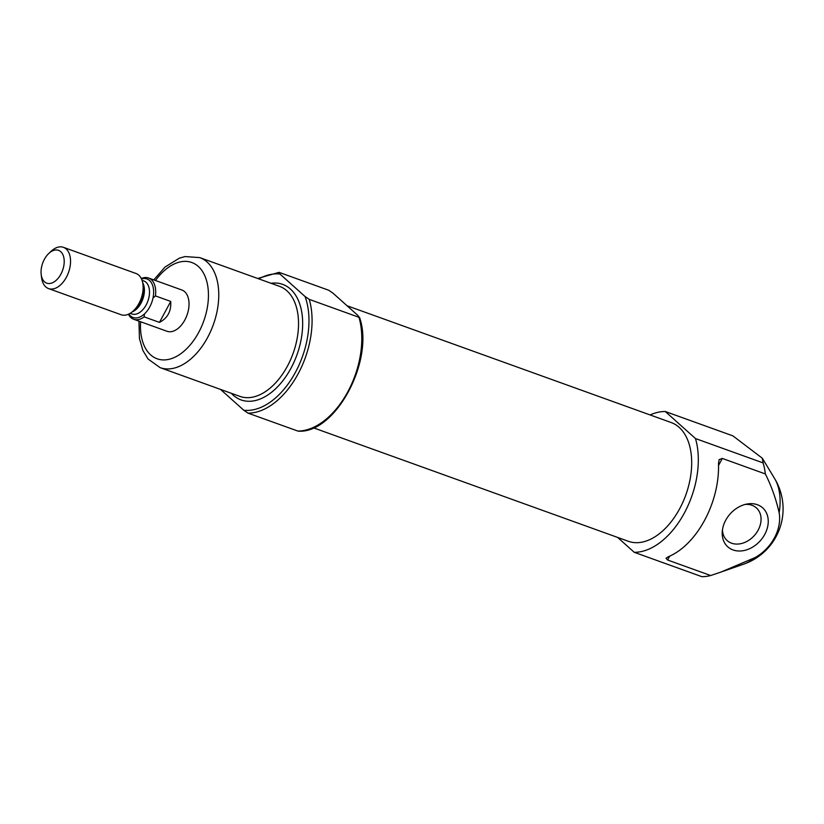 <?xml version="1.0" encoding="UTF-8"?>
<svg xmlns="http://www.w3.org/2000/svg" width="824" height="824" viewBox="0 0 824 824"><rect width="100%" height="100%" fill="white"/><g stroke="black" fill="none" stroke-linecap="round" stroke-linejoin="round"><path stroke-width="1.24" d="M650.095 414.936A73.099 44.393 109.8 0 1 665.277 411.506L732.917 435.875L762.293 458.206L763.127 462.923A73.099 44.393 -70.2 0 1 765.362 473.944C771.429 486.057 776.023 499.004 779.154 512.775A39.089 30.158 131.8 0 1 755 557.632L720.907 572.083L710.669 575.523A73.099 44.393 -70.2 0 1 701.873 576.676L634.243 552.307L617.609 537.413M718.528 465.457L722.318 458.432L719.136 459.617L718.476 463.5A73.099 44.393 109.8 0 1 668.264 556.756L666.039 558.239L667.615 560.011L710.669 575.523M722.318 458.432L765.362 473.944M665.277 411.506L695.487 438.553L763.127 462.923M695.487 438.553A73.099 44.393 109.8 0 1 684.414 512.93A73.099 44.393 109.8 0 1 634.243 552.307M220.492 389.392L243.791 410.239L247.993 413.133L298.051 431.127C335.481 434.217 374.93 359.861 359.449 317.178L358.955 317.292A73.099 44.393 109.8 0 1 347.882 391.668A73.099 44.393 109.8 0 1 297.711 431.045M305.034 296.496L279.964 274.042L279.037 272.342L328.745 290.254L332.958 293.138L358.028 315.582L358.955 317.292L309.247 299.38L305.034 296.496A70.905 43.064 109.8 0 1 295.486 372.232A70.905 43.064 109.8 0 1 243.791 410.239M257.706 278.481L279.037 272.342M347.017 305.735L671.158 422.527A63.118 38.337 109.8 0 1 679.687 508.696A63.118 38.337 109.8 0 1 628.362 541.286L313.388 427.8M764.775 534.374A26.152 20.178 -48.2 0 1 738.191 550.978A26.152 20.178 -48.2 0 1 722.246 531.82A26.152 20.178 -48.2 0 1 747.162 504A26.152 20.178 -48.2 0 1 764.775 534.374M745.184 504.432A21.929 16.923 -48.2 0 1 756.391 507.893A21.929 16.923 -48.2 0 1 758.152 530.131A21.929 16.923 -48.2 0 1 727.139 540.565A21.929 16.923 -48.2 0 1 722.463 529.811M141.285 278.522A21.929 13.318 109.8 0 1 148.567 278.007L181.898 290.017A21.929 13.318 109.8 0 1 184.854 319.959A21.929 13.318 109.8 0 1 167.025 331.279L133.704 319.269A21.929 13.318 109.8 0 1 128.42 314.232M141.501 278.976A20.466 12.432 109.8 0 1 149.577 280.551A20.466 12.432 109.8 0 1 152.996 298.031A20.466 12.432 109.8 0 1 144.416 313.975L144.159 316.88A21.929 13.318 109.8 0 1 133.704 319.269M144.416 313.975A20.466 12.432 109.8 0 1 128.874 314.016M148.567 278.007A21.929 13.318 109.8 0 1 151.348 279.686A21.929 13.318 109.8 0 1 155.448 295.919L152.996 298.031M155.448 295.919L170.743 301.429C171.351 311.214 167.591 318.198 159.454 322.39L170.743 301.429M144.159 316.88L159.454 322.39M60.749 251.67A17.448 10.599 109.8 0 1 57.979 278.461A17.448 10.599 109.8 0 1 41.2 274.588A17.448 10.599 109.8 0 1 48.822 253.432A17.448 10.599 109.8 0 1 60.749 251.67M48.822 253.432L51.191 251.207A21.929 13.318 109.8 0 1 63.417 247.324A21.929 13.318 109.8 0 1 66.188 249.002A21.929 13.318 109.8 0 1 67.527 274.917A21.929 13.318 109.8 0 1 48.554 288.585A21.929 13.318 109.8 0 1 41.612 277.801L41.2 274.588M63.417 247.324L136.001 273.486A21.929 13.318 109.8 0 1 138.782 275.154A21.929 13.318 109.8 0 1 142.943 284.27A21.929 13.318 109.8 0 1 133.364 310.864A21.929 13.318 109.8 0 1 121.138 314.747L48.554 288.585M755 557.632A50.645 30.756 109.8 0 1 743.835 564.1A58.483 58.483 0 0 0 774.642 478.6A50.645 30.756 109.8 0 1 779.154 512.775M258.788 278.873A70.905 43.064 109.8 0 1 279.964 274.042M271.003 283.271A61.398 37.296 109.8 0 1 301.028 308.537A61.398 37.296 109.8 0 1 290.985 368.204A61.398 37.296 109.8 0 1 231.348 393.306M309.247 299.38A73.099 44.393 109.8 0 1 298.164 373.756A73.099 44.393 109.8 0 1 247.993 413.133M667.615 560.011L669.706 556.138M155.478 280.5A51.17 31.075 109.8 0 1 200.603 268.83A51.17 31.075 109.8 0 1 198.718 332.36A51.17 31.075 109.8 0 1 160.155 359.604A51.17 31.075 109.8 0 1 140.616 321.762M153.81 279.903L164.955 267.11L179.292 258.19L185.029 256.563L199.748 257.603A58.483 35.514 109.8 0 1 207.648 337.428A58.483 35.514 109.8 0 1 160.103 367.638L148.093 359.037L142.923 350.571L139.441 338.561L138.947 321.164M199.748 257.603L279.511 286.34A58.483 35.514 109.8 0 1 287.411 366.175A58.483 35.514 109.8 0 1 239.866 396.375L160.103 367.638M142.943 284.27L143.273 286.803A18.396 11.175 109.8 0 1 135.229 309.113L133.364 310.864M142.686 282.694A17.541 10.661 109.8 0 1 142.779 299.236A17.541 10.661 109.8 0 1 132.159 311.915M142.037 280.315L143.809 280.953A17.541 10.661 109.8 0 1 146.023 282.292A17.541 10.661 109.8 0 1 147.094 303.026A17.541 10.661 109.8 0 1 131.912 313.965L130.141 313.326M774.642 478.6L762.303 458.206M743.835 564.1L720.907 572.083"/></g></svg>
